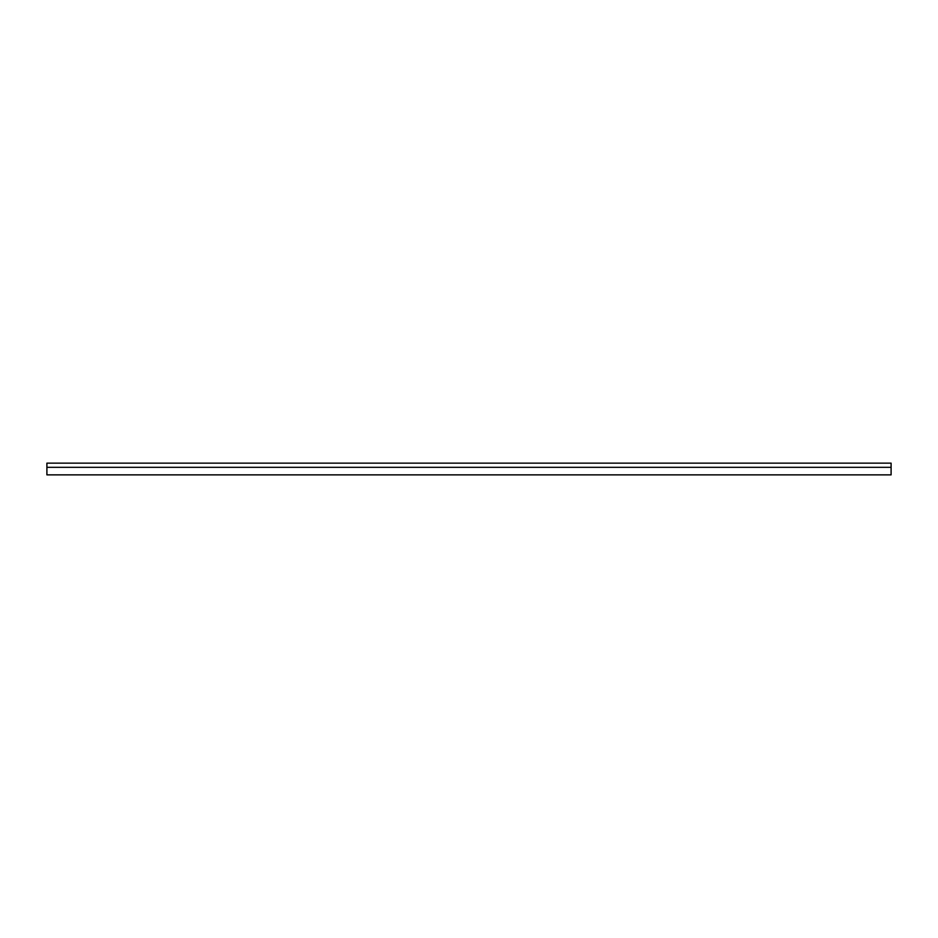 <?xml version="1.0" encoding="UTF-8"?>
<svg xmlns="http://www.w3.org/2000/svg" width="938" height="938" viewBox="0 0 938 938"><rect width="100%" height="100%" fill="white"/><g stroke="black" fill="none" stroke-linecap="round" stroke-linejoin="round"><path stroke-width="1.41" d="M891.1 467.323L891.1 474.863L46.9 474.863L46.9 467.323L891.1 467.323L46.9 467.323L46.9 463.138L891.1 463.138L891.1 467.323"/></g></svg>
